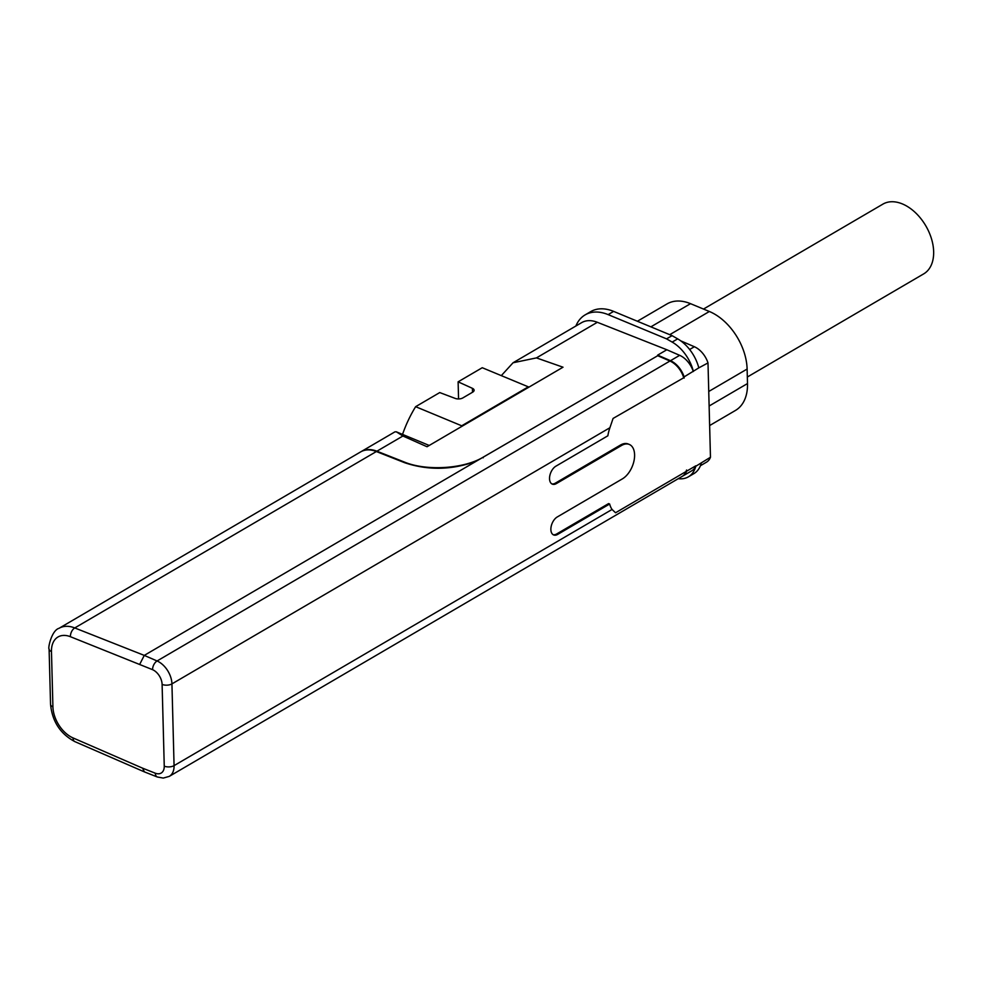 <?xml version="1.0" encoding="UTF-8"?>
<svg xmlns="http://www.w3.org/2000/svg" width="982" height="982" viewBox="0 0 982 982"><rect width="100%" height="100%" fill="white"/><g stroke="black" fill="none" stroke-linecap="round" stroke-linejoin="round"><path stroke-width="1.47" d="M139.825 664.127L144.268 655.399L74.755 627.94A6.96 4.112 111.6 0 0 70.409 636.704L152.566 669.675A6.96 3.989 -66.5 0 1 157.083 660.972L144.268 655.399L476.27 461.209C452.015 470.083 428.14 470.587 404.645 462.706L376.364 451.536A33.437 21.579 -120.3 0 0 360.689 451.88L59.08 628.284A33.437 21.579 -120.3 0 1 74.755 627.94L376.364 451.536M152.566 669.675A12.533 8.089 59.7 0 1 162.104 684.405L164.252 766.144A12.533 8.089 59.7 0 1 155.279 773.19L142.55 768.157L144.44 771.901L157.304 776.983L163.257 778.075L169.26 776.381A19.505 12.594 -120.3 0 0 174.072 765.629L171.936 683.889A19.505 12.594 -120.3 0 0 157.083 660.972L669.933 361.032L657.731 355.717L476.27 461.209M162.104 684.405A6.96 3.449 -1.5 0 0 171.936 683.889L609.92 427.722A27.864 16.191 112.5 0 0 607.87 435.787L555.922 466.168A10.029 5.831 112.5 0 0 549.81 475.742A10.029 5.831 112.5 0 0 552.301 484.138A10.029 5.831 112.5 0 0 556.377 483.586L621.496 445.509A19.223 11.17 112.5 0 1 629.302 444.441A19.223 11.17 112.5 0 1 634.065 460.546A19.223 11.17 112.5 0 1 622.367 478.885L557.248 516.974A10.029 5.831 112.5 0 0 551.148 526.548A10.029 5.831 112.5 0 0 553.627 534.945A10.029 5.831 112.5 0 0 557.702 534.392L556.659 533.962L608.607 503.582L609.65 504.012A27.864 16.191 112.5 0 0 612.068 509.462L615.53 512.751M609.92 427.722L613.075 418.442L683.582 377.849M551.798 483.88A10.029 5.831 112.5 0 0 555.333 483.156L620.44 445.067A19.223 11.17 -67.5 0 1 628.247 444.011L629.302 444.441M703.493 309.06L882.892 204.133A40.397 26.084 59.7 0 1 902.372 203.925A40.397 26.084 59.7 0 1 931.464 238.7A40.397 26.084 59.7 0 1 923.694 273.88L747.327 377.027M637.392 321.249L667.011 303.917A48.756 31.473 59.7 0 1 690.518 303.671L709.36 311.49A48.756 31.473 59.7 0 1 747.118 369.048L747.498 383.557A48.756 31.473 59.7 0 1 735.469 410.439L709.642 425.55M678.28 478.676A33.437 21.579 59.7 0 0 688.37 476.835A33.437 21.579 59.7 0 0 695.784 466.266L710.465 457.244L707.997 362.923A19.505 12.594 -120.3 0 0 694.36 346.732L680.722 340.84M701.295 463.05A33.437 21.579 59.7 0 1 693.881 473.619L688.37 476.835M695.784 466.266L695.772 465.836A19.505 12.594 59.7 0 1 691.844 470.746L682.662 476.11A19.505 12.594 -120.3 0 0 686.59 471.213L686.553 470.022L686.037 471.532A19.505 12.594 59.7 0 1 682.109 476.43L169.26 776.381M693.292 371.098A33.437 21.579 -120.3 0 0 672.167 342.092L677.678 338.876A33.437 21.579 -120.3 0 1 698.803 367.869L684.123 376.892L684.147 378.082M666.557 338.864L608.128 314.621L613.64 311.392L672.069 335.648L666.557 338.864L672.167 342.092M672.069 335.648L677.678 338.876M613.64 311.392A47.639 30.761 -120.3 0 0 590.673 311.638L585.162 314.866A47.639 30.761 -120.3 0 0 575.882 326.012M608.128 314.621A47.639 30.761 -120.3 0 0 585.162 314.866M684.123 376.892A19.505 12.594 -120.3 0 0 670.485 360.701L679.667 355.337A19.505 12.594 59.7 0 1 693.304 371.527M679.667 355.337L666.839 349.752L657.658 355.128L670.485 360.701M404.572 462.682L404.559 462.129C426.532 471.213 463.995 468.856 483.156 457.182L657.67 355.754M669.933 361.032A19.505 12.594 59.7 0 1 683.57 377.223M501.311 375.627L513.058 362.763L536.442 357.902L563.017 367.207L461.074 426.826A83.58 48.584 -67.5 0 1 461.7 425.795L415.632 406.683A83.58 48.584 112.5 0 0 402.534 434.388M666.839 349.752L597.338 322.292A33.437 21.579 -120.3 0 0 581.651 322.636L513.058 362.763M556.659 533.962A10.029 5.831 -67.5 0 1 553.124 534.687M686.037 471.532L615.542 512.764M695.772 465.836L686.59 471.213M698.803 367.869L707.997 362.923M609.65 504.012L557.702 534.392M415.632 406.683L439.752 392.567L455.157 398.397A5.573 2.762 -1.5 0 0 462.841 397.919L472.723 392.125A5.573 2.762 -1.5 0 0 474.11 390.247A5.573 2.762 -1.5 0 0 472.391 388.32L458.115 381.826L458.569 398.938M458.115 381.826L482.248 367.722L528.316 386.834A83.58 48.584 -67.5 0 1 528.562 386.945A83.58 48.584 -67.5 0 1 528.967 387.117M461.074 426.826L427.035 446.736L402.915 436.008L396.335 431.822L429.208 445.46M360.959 451.72A33.437 21.579 59.7 0 1 361.241 451.56L394.936 431.847L396.335 431.822M461.7 425.795L528.316 386.834M700.412 465.726L706.537 462.141A19.505 12.594 -120.3 0 0 710.465 457.244M404.559 462.129L376.916 451.204L402.915 436.008M361.241 451.56A33.437 21.579 59.7 0 1 376.916 451.204M144.44 771.901L74.877 741.631C60.356 733.91 52.242 721.488 50.548 704.339L49.1 649.065A6.96 3.449 -1.5 0 0 51.469 651.569A26.465 17.087 59.7 0 1 70.409 636.704M50.548 704.339A6.96 3.449 -1.5 0 0 52.918 706.844L51.469 651.569M74.877 741.631A6.96 3.989 -66.5 0 1 73.061 737.936A26.465 17.087 59.7 0 1 52.918 706.844M142.55 768.157L73.061 737.936M164.252 766.144A6.96 3.449 -1.5 0 0 174.072 765.629L612.068 509.462M155.279 773.19A6.96 4.112 111.6 0 0 157.304 776.983M556.377 483.586L555.333 483.156M621.496 445.509L620.44 445.067M709.127 406.008L747.498 383.557M708.746 391.487L747.118 369.048M669.736 334.678L709.36 311.49M650.882 326.846L690.518 303.671M536.442 357.902L597.338 322.292M472.502 392.26L472.391 388.32M689.646 349.494L694.36 346.732M483.181 457.821L483.156 457.182M49.1 649.065C47.725 648.709 51.494 630.395 59.08 628.284M528.562 386.945L482.493 367.82"/></g></svg>
